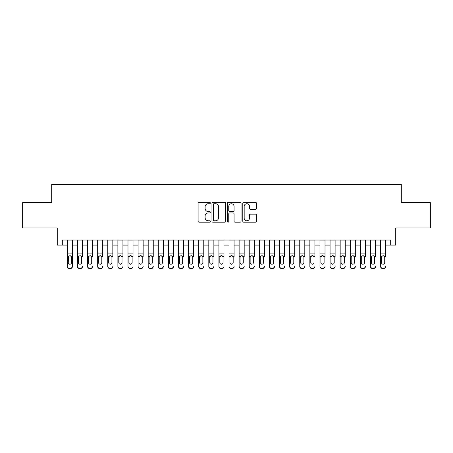 <?xml version="1.0" encoding="UTF-8"?>
<svg xmlns="http://www.w3.org/2000/svg" width="453" height="453" viewBox="0 0 453 453"><rect width="100%" height="100%" fill="white"/><g stroke="black" fill="none" stroke-linecap="round" stroke-linejoin="round"><path stroke-width="0.68" d="M210.334 203.029A0.696 0.696 0 0 0 209.637 202.338L199.099 202.338A0.991 0.991 0 0 0 198.108 203.329L198.108 221.177A0.991 0.991 0 0 0 199.099 222.174L209.637 222.174A0.696 0.696 0 0 0 210.334 221.477A0.696 0.696 0 0 0 209.637 220.781L208.278 220.781A3.171 3.171 0 0 1 205.101 217.61L205.101 216.121A3.171 3.171 0 0 1 208.278 212.95L209.637 212.95A0.696 0.696 0 0 0 210.334 212.253A0.696 0.696 0 0 0 209.637 211.557L208.278 211.557A3.171 3.171 0 0 1 205.101 208.386L205.101 206.896A3.171 3.171 0 0 1 208.278 203.725L209.637 203.725A0.696 0.696 0 0 0 210.334 203.029M255.486 209.326A0.991 0.991 0 0 0 256.477 208.335L256.477 203.329A0.991 0.991 0 0 0 255.486 202.338L243.782 202.338A0.991 0.991 0 0 0 242.791 203.329L242.791 221.177A0.991 0.991 0 0 0 243.782 222.174L255.486 222.174A0.991 0.991 0 0 0 256.477 221.177L256.477 215.13A0.991 0.991 0 0 0 255.486 214.139L250.475 214.139A0.991 0.991 0 0 0 249.484 215.13L249.484 218.131A2.656 2.656 0 0 1 246.834 220.781A2.656 2.656 0 0 1 244.178 218.131L244.178 206.375A2.656 2.656 0 0 1 246.834 203.725A2.656 2.656 0 0 1 249.484 206.375L249.484 208.335A0.991 0.991 0 0 0 250.475 209.326L255.486 209.326M62.31 245.09L62.31 240.039L390.69 240.039L390.69 245.09L395.741 245.09L395.741 227.916L430.35 227.916L430.35 202.655L401.301 202.655L401.301 184.467L51.699 184.467L51.699 202.655L22.65 202.655L22.65 227.916L57.259 227.916L57.259 245.09L67.361 245.09M225.634 203.329A0.991 0.991 0 0 0 224.643 202.338L212.938 202.338A0.991 0.991 0 0 0 211.947 203.329L211.947 221.177A0.991 0.991 0 0 0 212.938 222.174L224.643 222.174A0.991 0.991 0 0 0 225.634 221.177L225.634 203.329M228.357 202.338L240.062 202.338A0.991 0.991 0 0 1 241.053 203.329L241.053 221.177A0.991 0.991 0 0 1 240.062 222.174L235.056 222.174A0.991 0.991 0 0 1 234.065 221.177L234.065 213.941A0.991 0.991 0 0 0 233.069 212.95L229.75 212.95A0.991 0.991 0 0 0 228.754 213.941L228.754 221.477A0.696 0.696 0 0 1 228.063 222.174A0.696 0.696 0 0 1 227.366 221.477L227.366 203.329A0.991 0.991 0 0 1 228.357 202.338M72.412 245.09L77.463 245.09M82.514 245.09L87.571 245.09M92.622 245.09L97.672 245.09M102.723 245.09L107.774 245.09M112.831 245.09L117.882 245.09M122.933 245.09L127.984 245.09M133.035 245.09L138.091 245.09M143.142 245.09L148.193 245.09M153.244 245.09L158.295 245.09M163.352 245.09L168.403 245.09M173.454 245.09L178.505 245.09M183.556 245.09L188.612 245.09M193.663 245.09L198.714 245.09M203.765 245.09L208.816 245.09M213.873 245.09L218.924 245.09M223.975 245.09L229.025 245.09M234.076 245.09L239.127 245.09M244.184 245.09L249.235 245.09M254.286 245.09L259.337 245.09M264.388 245.09L269.444 245.09M274.495 245.09L279.546 245.09M284.597 245.09L289.648 245.09M294.705 245.09L299.756 245.09M304.807 245.09L309.858 245.09M314.909 245.09L319.965 245.09M325.016 245.09L330.067 245.09M335.118 245.09L340.169 245.09M345.226 245.09L350.277 245.09M355.328 245.09L360.378 245.09M365.429 245.09L370.486 245.09M375.537 245.09L380.588 245.09M385.639 245.09L390.69 245.09M214.026 203.725A0.696 0.696 0 0 0 213.335 204.416L213.335 220.09A0.696 0.696 0 0 0 214.026 220.781L215.464 220.781A3.171 3.171 0 0 0 218.64 217.61L218.64 206.896A3.171 3.171 0 0 0 215.464 203.725L214.026 203.725M234.065 206.426A2.656 2.656 0 0 0 231.409 203.771A2.656 2.656 0 0 0 228.754 206.426L228.754 210.566A0.991 0.991 0 0 0 229.75 211.557L233.069 211.557A0.991 0.991 0 0 0 234.065 210.566L234.065 206.426M67.361 256.851L67.361 266.211A2.022 2.005 -0 0 0 69.383 268.216L70.391 268.216A2.022 2.005 -0 0 0 72.412 266.211L72.412 266.528A2.022 2.005 180 0 1 70.391 268.533L70.391 268.216M71.506 262.604L71.506 257.281L71.506 262.604A1.619 1.602 180 0 1 69.887 264.207A1.619 1.602 180 0 0 71.506 262.604M68.273 262.921L68.273 262.604A1.619 1.602 180 0 0 69.887 264.207M69.043 255.894L68.273 257.157M70.73 255.894L69.887 255.656L71.325 256.534L71.506 257.281M72.412 240.039L72.412 266.211M67.361 240.039L67.361 266.528A2.022 2.005 180 0 0 69.383 268.533L70.391 268.533M67.361 256.534L68.448 256.534L68.273 262.604M68.448 256.534L69.887 255.656M77.463 240.039L77.463 266.211A2.022 2.005 -0 0 0 79.485 268.216L80.498 268.216A2.022 2.005 -0 0 0 82.514 266.211L82.514 266.528A2.022 2.005 180 0 1 80.498 268.533L80.498 268.216M82.514 256.851L82.514 240.039M81.608 262.604L81.608 257.281L81.608 262.604A1.619 1.602 180 0 1 79.988 264.207A1.619 1.602 180 0 0 81.608 262.604M78.375 262.921L78.375 262.604A1.619 1.602 180 0 0 79.988 264.207A1.619 1.602 180 0 1 78.375 262.604L78.375 257.157M79.145 255.894L78.375 257.281L78.556 256.534L79.988 255.656L81.427 256.534L81.608 257.281M80.832 255.894L79.988 255.656M87.571 240.039L87.571 266.211A2.022 2.005 -0 0 0 89.592 268.216L90.6 268.216A2.022 2.005 -0 0 0 92.622 266.211L92.622 266.528A2.022 2.005 180 0 1 90.6 268.533L90.6 268.216M92.622 256.851L92.622 240.039M91.71 262.604L91.71 257.281L91.71 262.604A1.619 1.602 180 0 1 90.096 264.207A1.619 1.602 180 0 0 91.71 262.604M88.477 262.921L88.477 262.604A1.619 1.602 180 0 0 90.096 264.207A1.619 1.602 180 0 1 88.477 262.604L88.477 257.157M89.252 255.894L88.477 257.281L88.658 256.534L90.096 255.656L91.534 256.534L91.71 257.281M90.94 255.894L90.096 255.656M97.672 240.039L97.672 266.211A2.022 2.005 -0 0 0 99.694 268.216L100.702 268.216A2.022 2.005 -0 0 0 102.723 266.211L102.723 266.528A2.022 2.005 180 0 1 100.702 268.533L100.702 268.216M102.723 256.851L102.723 240.039M101.817 262.604L101.817 257.281L101.817 262.604A1.619 1.602 180 0 1 100.198 264.207A1.619 1.602 180 0 0 101.817 262.604M98.584 262.921L98.584 262.604A1.619 1.602 180 0 0 100.198 264.207A1.619 1.602 180 0 1 98.584 262.604L98.584 257.157M99.354 255.894L98.584 257.281L98.76 256.534L100.198 255.656L101.636 256.534L101.817 257.281M101.042 255.894L100.198 255.656M107.774 240.039L107.774 266.211A2.022 2.005 -0 0 0 109.796 268.216L110.809 268.216A2.022 2.005 -0 0 0 112.831 266.211L112.831 266.528A2.022 2.005 180 0 1 110.809 268.533L110.809 268.216M112.831 256.851L112.831 240.039M111.919 262.604L111.919 257.281L111.919 262.604A1.619 1.602 180 0 1 110.306 264.207A1.619 1.602 180 0 0 111.919 262.604M108.686 262.921L108.686 262.604A1.619 1.602 180 0 0 110.306 264.207A1.619 1.602 180 0 1 108.686 262.604L108.686 257.157M109.462 255.894L108.686 257.281L108.867 256.534L110.306 255.656L111.738 256.534L111.919 257.281M111.149 255.894L110.306 255.656M79.485 268.216L79.485 268.533L80.498 268.533M79.485 268.533A2.022 2.005 180 0 1 77.463 266.528L77.463 266.211M89.592 268.216L89.592 268.533L90.6 268.533M89.592 268.533A2.022 2.005 180 0 1 87.571 266.528L87.571 266.211M99.694 268.216L99.694 268.533L100.702 268.533M99.694 268.533A2.022 2.005 180 0 1 97.672 266.528L97.672 266.211M109.796 268.216L109.796 268.533L110.809 268.533M109.796 268.533A2.022 2.005 180 0 1 107.774 266.528L107.774 266.211M117.882 240.039L117.882 266.211A2.022 2.005 -0 0 0 119.903 268.216L120.911 268.216A2.022 2.005 -0 0 0 122.933 266.211L122.933 266.528A2.022 2.005 180 0 1 120.911 268.533L120.911 268.216M122.933 256.851L122.933 240.039M122.021 262.604L122.021 257.281L122.021 262.604A1.619 1.602 180 0 1 120.407 264.207A1.619 1.602 180 0 0 122.021 262.604M118.788 262.921L118.788 262.604A1.619 1.602 180 0 0 120.407 264.207A1.619 1.602 180 0 1 118.788 262.604L118.788 257.157M119.564 255.894L118.788 257.281L118.969 256.534L120.407 255.656L121.846 256.534L122.021 257.281M121.251 255.894L120.407 255.656M119.903 268.216L119.903 268.533L120.911 268.533M119.903 268.533A2.022 2.005 180 0 1 117.882 266.528L117.882 266.211M127.984 240.039L127.984 266.211A2.022 2.005 -0 0 0 130.005 268.216L131.019 268.216A2.022 2.005 -0 0 0 133.035 266.211L133.035 266.528A2.022 2.005 180 0 1 131.019 268.533L131.019 268.216M133.035 256.851L133.035 240.039M132.129 262.604L132.129 257.281L132.129 262.604A1.619 1.602 180 0 1 130.509 264.207A1.619 1.602 180 0 0 132.129 262.604M128.895 262.921L128.895 262.604A1.619 1.602 180 0 0 130.509 264.207A1.619 1.602 180 0 1 128.895 262.604L128.895 257.157M129.666 255.894L128.895 257.281L129.071 256.534L130.509 255.656L131.948 256.534L132.129 257.281M131.353 255.894L130.509 255.656M130.005 268.216L130.005 268.533L131.019 268.533M130.005 268.533A2.022 2.005 180 0 1 127.984 266.528L127.984 266.211M138.091 240.039L138.091 266.211A2.022 2.005 -0 0 0 140.107 268.216L141.121 268.216A2.022 2.005 -0 0 0 143.142 266.211L143.142 266.528A2.022 2.005 180 0 1 141.121 268.533L141.121 268.216M143.142 256.851L143.142 240.039M142.231 262.604L142.231 257.281L142.231 262.604A1.619 1.602 180 0 1 140.617 264.207A1.619 1.602 180 0 0 142.231 262.604M138.997 262.921L138.997 262.604A1.619 1.602 180 0 0 140.617 264.207A1.619 1.602 180 0 1 138.997 262.604L138.997 257.157M139.773 255.894L138.997 257.281L139.179 256.534L140.617 255.656L142.055 256.534L142.231 257.281M141.461 255.894L140.617 255.656M140.107 268.216L140.107 268.533L141.121 268.533M140.107 268.533A2.022 2.005 180 0 1 138.091 266.528L138.091 266.211M148.193 240.039L148.193 266.211A2.022 2.005 -0 0 0 150.215 268.216L151.223 268.216A2.022 2.005 -0 0 0 153.244 266.211L153.244 266.528A2.022 2.005 180 0 1 151.223 268.533L151.223 268.216M153.244 256.851L153.244 240.039M152.338 262.604L152.338 257.281L152.338 262.604A1.619 1.602 180 0 1 150.719 264.207A1.619 1.602 180 0 0 152.338 262.604M149.105 262.921L149.105 262.604A1.619 1.602 180 0 0 150.719 264.207A1.619 1.602 180 0 1 149.105 262.604L149.105 257.157M149.875 255.894L149.105 257.281L149.28 256.534L150.719 255.656L152.157 256.534L152.338 257.281M151.562 255.894L150.719 255.656M150.215 268.216L150.215 268.533L151.223 268.533M150.215 268.533A2.022 2.005 180 0 1 148.193 266.528L148.193 266.211M158.295 240.039L158.295 266.211A2.022 2.005 -0 0 0 160.317 268.216L161.33 268.216A2.022 2.005 -0 0 0 163.352 266.211L163.352 266.528A2.022 2.005 180 0 1 161.33 268.533L161.33 268.216M163.352 256.851L163.352 240.039M162.44 262.604L162.44 257.281L162.44 262.604A1.619 1.602 180 0 1 160.821 264.207A1.619 1.602 180 0 0 162.44 262.604M159.207 262.921L159.207 262.604A1.619 1.602 180 0 0 160.821 264.207A1.619 1.602 180 0 1 159.207 262.604L159.207 257.157M159.983 255.894L159.207 257.281L159.388 256.534L160.821 255.656L162.259 256.534L162.44 257.281M161.664 255.894L160.821 255.656M160.317 268.216L160.317 268.533L161.33 268.533M160.317 268.533A2.022 2.005 180 0 1 158.295 266.528L158.295 266.211M168.403 240.039L168.403 266.211A2.022 2.005 -0 0 0 170.424 268.216L171.432 268.216A2.022 2.005 -0 0 0 173.454 266.211L173.454 266.528A2.022 2.005 180 0 1 171.432 268.533L171.432 268.216M173.454 256.851L173.454 240.039M172.542 262.604L172.542 257.281L172.542 262.604A1.619 1.602 180 0 1 170.928 264.207A1.619 1.602 180 0 0 172.542 262.604M169.309 262.921L169.309 262.604A1.619 1.602 180 0 0 170.928 264.207A1.619 1.602 180 0 1 169.309 262.604L169.309 257.157M170.085 255.894L169.309 257.281L169.49 256.534L170.928 255.656L172.367 256.534L172.542 257.281M171.772 255.894L170.928 255.656M170.424 268.216L170.424 268.533L171.432 268.533M170.424 268.533A2.022 2.005 180 0 1 168.403 266.528L168.403 266.211M178.505 240.039L178.505 266.211A2.022 2.005 -0 0 0 180.526 268.216L181.534 268.216A2.022 2.005 -0 0 0 183.556 266.211L183.556 266.528A2.022 2.005 180 0 1 181.534 268.533L181.534 268.216M183.556 256.851L183.556 240.039M182.65 262.604L182.65 257.281L182.65 262.604A1.619 1.602 180 0 1 181.03 264.207A1.619 1.602 180 0 0 182.65 262.604M179.416 262.921L179.416 262.604A1.619 1.602 180 0 0 181.03 264.207A1.619 1.602 180 0 1 179.416 262.604L179.416 257.157M180.186 255.894L179.416 257.281L179.592 256.534L181.03 255.656L182.468 256.534L182.65 257.281M181.874 255.894L181.03 255.656M180.526 268.216L180.526 268.533L181.534 268.533M180.526 268.533A2.022 2.005 180 0 1 178.505 266.528L178.505 266.211M188.612 240.039L188.612 266.211A2.022 2.005 -0 0 0 190.628 268.216L191.642 268.216A2.022 2.005 -0 0 0 193.663 266.211L193.663 266.528A2.022 2.005 180 0 1 191.642 268.533L191.642 268.216M193.663 256.851L193.663 240.039M192.751 262.604L192.751 257.281L192.751 262.604A1.619 1.602 180 0 1 191.138 264.207A1.619 1.602 180 0 0 192.751 262.604M189.518 262.921L189.518 262.604A1.619 1.602 180 0 0 191.138 264.207A1.619 1.602 180 0 1 189.518 262.604L189.518 257.157M190.294 255.894L189.518 257.281L189.699 256.534L191.138 255.656L192.576 256.534L192.751 257.281M191.981 255.894L191.138 255.656M190.628 268.216L190.628 268.533L191.642 268.533M190.628 268.533A2.022 2.005 180 0 1 188.612 266.528L188.612 266.211M198.714 240.039L198.714 266.211A2.022 2.005 -0 0 0 200.736 268.216L201.744 268.216A2.022 2.005 -0 0 0 203.765 266.211L203.765 266.528A2.022 2.005 180 0 1 201.744 268.533L201.744 268.216M203.765 256.851L203.765 240.039M202.859 262.604L202.859 257.281L202.859 262.604A1.619 1.602 180 0 1 201.24 264.207A1.619 1.602 180 0 0 202.859 262.604M199.626 262.921L199.626 262.604A1.619 1.602 180 0 0 201.24 264.207A1.619 1.602 180 0 1 199.626 262.604L199.626 257.157M200.396 255.894L199.626 257.281L199.801 256.534L201.24 255.656L202.678 256.534L202.859 257.281M202.083 255.894L201.24 255.656M200.736 268.216L200.736 268.533L201.744 268.533M200.736 268.533A2.022 2.005 180 0 1 198.714 266.528L198.714 266.211M208.816 240.039L208.816 266.211A2.022 2.005 -0 0 0 210.838 268.216L211.851 268.216A2.022 2.005 -0 0 0 213.873 266.211L213.873 266.528A2.022 2.005 180 0 1 211.851 268.533L211.851 268.216M213.873 256.851L213.873 240.039M212.961 262.604L212.961 257.281L212.961 262.604A1.619 1.602 180 0 1 211.341 264.207A1.619 1.602 180 0 0 212.961 262.604M209.728 262.921L209.728 262.604A1.619 1.602 180 0 0 211.341 264.207A1.619 1.602 180 0 1 209.728 262.604L209.728 257.157M210.498 255.894L209.728 257.281L209.909 256.534L211.341 255.656L212.78 256.534L212.961 257.281M212.185 255.894L211.341 255.656M210.838 268.216L210.838 268.533L211.851 268.533M210.838 268.533A2.022 2.005 180 0 1 208.816 266.528L208.816 266.211M218.924 240.039L218.924 266.211A2.022 2.005 -0 0 0 220.945 268.216L221.953 268.216A2.022 2.005 -0 0 0 223.975 266.211L223.975 266.528A2.022 2.005 180 0 1 221.953 268.533L221.953 268.216M223.975 256.851L223.975 240.039M223.063 262.604L223.063 257.281L223.063 262.604A1.619 1.602 180 0 1 221.449 264.207A1.619 1.602 180 0 0 223.063 262.604M219.83 262.921L219.83 262.604A1.619 1.602 180 0 0 221.449 264.207A1.619 1.602 180 0 1 219.83 262.604L219.83 257.157M220.605 255.894L219.83 257.281L220.011 256.534L221.449 255.656L222.887 256.534L223.063 257.281M222.293 255.894L221.449 255.656M220.945 268.216L220.945 268.533L221.953 268.533M220.945 268.533A2.022 2.005 180 0 1 218.924 266.528L218.924 266.211M229.025 240.039L229.025 266.211A2.022 2.005 -0 0 0 231.047 268.216L232.055 268.216A2.022 2.005 -0 0 0 234.076 266.211L234.076 266.528A2.022 2.005 180 0 1 232.055 268.533L232.055 268.216M234.076 256.851L234.076 240.039M233.17 262.604L233.17 257.281L233.17 262.604A1.619 1.602 180 0 1 231.551 264.207A1.619 1.602 180 0 0 233.17 262.604M229.937 262.921L229.937 262.604A1.619 1.602 180 0 0 231.551 264.207A1.619 1.602 180 0 1 229.937 262.604L229.937 257.157M230.707 255.894L229.937 257.281L230.113 256.534L231.551 255.656L232.989 256.534L233.17 257.281M232.395 255.894L231.551 255.656M231.047 268.216L231.047 268.533L232.055 268.533M231.047 268.533A2.022 2.005 180 0 1 229.025 266.528L229.025 266.211M239.127 240.039L239.127 266.211A2.022 2.005 -0 0 0 241.149 268.216L242.162 268.216A2.022 2.005 -0 0 0 244.184 266.211L244.184 266.528A2.022 2.005 180 0 1 242.162 268.533L242.162 268.216M244.184 256.851L244.184 240.039M243.272 262.604L243.272 257.281L243.272 262.604A1.619 1.602 180 0 1 241.659 264.207A1.619 1.602 180 0 0 243.272 262.604M240.039 262.921L240.039 262.604A1.619 1.602 180 0 0 241.659 264.207A1.619 1.602 180 0 1 240.039 262.604L240.039 257.157M240.815 255.894L240.039 257.281L240.22 256.534L241.659 255.656L243.091 256.534L243.272 257.281M242.502 255.894L241.659 255.656M241.149 268.216L241.149 268.533L242.162 268.533M241.149 268.533A2.022 2.005 180 0 1 239.127 266.528L239.127 266.211M249.235 240.039L249.235 266.211A2.022 2.005 -0 0 0 251.256 268.216L252.264 268.216A2.022 2.005 -0 0 0 254.286 266.211L254.286 266.528A2.022 2.005 180 0 1 252.264 268.533L252.264 268.216M254.286 256.851L254.286 240.039M253.374 262.604L253.374 257.281L253.374 262.604A1.619 1.602 180 0 1 251.76 264.207A1.619 1.602 180 0 0 253.374 262.604M250.141 262.921L250.141 262.604A1.619 1.602 180 0 0 251.76 264.207A1.619 1.602 180 0 1 250.141 262.604L250.141 257.157M250.917 255.894L250.141 257.281L250.322 256.534L251.76 255.656L253.199 256.534L253.374 257.281M252.604 255.894L251.76 255.656M251.256 268.216L251.256 268.533L252.264 268.533M251.256 268.533A2.022 2.005 180 0 1 249.235 266.528L249.235 266.211M259.337 240.039L259.337 266.211A2.022 2.005 -0 0 0 261.358 268.216L262.372 268.216A2.022 2.005 -0 0 0 264.388 266.211L264.388 266.528A2.022 2.005 180 0 1 262.372 268.533L262.372 268.216M264.388 256.851L264.388 240.039M263.482 262.604L263.482 257.281L263.482 262.604A1.619 1.602 180 0 1 261.862 264.207A1.619 1.602 180 0 0 263.482 262.604M260.249 262.921L260.249 262.604A1.619 1.602 180 0 0 261.862 264.207A1.619 1.602 180 0 1 260.249 262.604L260.249 257.157M261.019 255.894L260.249 257.281L260.424 256.534L261.862 255.656L263.301 256.534L263.482 257.281M262.706 255.894L261.862 255.656M261.358 268.216L261.358 268.533L262.372 268.533M261.358 268.533A2.022 2.005 180 0 1 259.337 266.528L259.337 266.211M269.444 240.039L269.444 266.211A2.022 2.005 -0 0 0 271.466 268.216L272.474 268.216A2.022 2.005 -0 0 0 274.495 266.211L274.495 266.528A2.022 2.005 180 0 1 272.474 268.533L272.474 268.216M274.495 256.851L274.495 240.039M273.584 262.604L273.584 257.281L273.584 262.604A1.619 1.602 180 0 1 271.97 264.207A1.619 1.602 180 0 0 273.584 262.604M270.35 262.921L270.35 262.604A1.619 1.602 180 0 0 271.97 264.207A1.619 1.602 180 0 1 270.35 262.604L270.35 257.157M271.126 255.894L270.35 257.281L270.532 256.534L271.97 255.656L273.408 256.534L273.584 257.281M272.814 255.894L271.97 255.656M271.466 268.216L271.466 268.533L272.474 268.533M271.466 268.533A2.022 2.005 180 0 1 269.444 266.528L269.444 266.211M279.546 240.039L279.546 266.211A2.022 2.005 -0 0 0 281.568 268.216L282.576 268.216A2.022 2.005 -0 0 0 284.597 266.211L284.597 266.528A2.022 2.005 180 0 1 282.576 268.533L282.576 268.216M284.597 256.851L284.597 240.039M283.691 262.604L283.691 257.281L283.691 262.604A1.619 1.602 180 0 1 282.072 264.207A1.619 1.602 180 0 0 283.691 262.604M280.458 262.921L280.458 262.604A1.619 1.602 180 0 0 282.072 264.207A1.619 1.602 180 0 1 280.458 262.604L280.458 257.157M281.228 255.894L280.458 257.281L280.634 256.534L282.072 255.656L283.51 256.534L283.691 257.281M282.915 255.894L282.072 255.656M281.568 268.216L281.568 268.533L282.576 268.533M281.568 268.533A2.022 2.005 180 0 1 279.546 266.528L279.546 266.211M289.648 240.039L289.648 266.211A2.022 2.005 -0 0 0 291.67 268.216L292.683 268.216A2.022 2.005 -0 0 0 294.705 266.211L294.705 266.528A2.022 2.005 180 0 1 292.683 268.533L292.683 268.216M294.705 256.851L294.705 240.039M293.793 262.604L293.793 257.281L293.793 262.604A1.619 1.602 180 0 1 292.179 264.207A1.619 1.602 180 0 0 293.793 262.604M290.56 262.921L290.56 262.604A1.619 1.602 180 0 0 292.179 264.207A1.619 1.602 180 0 1 290.56 262.604L290.56 257.157M291.336 255.894L290.56 257.281L290.741 256.534L292.179 255.656L293.612 256.534L293.793 257.281M293.017 255.894L292.179 255.656M291.67 268.216L291.67 268.533L292.683 268.533M291.67 268.533A2.022 2.005 180 0 1 289.648 266.528L289.648 266.211M299.756 240.039L299.756 266.211A2.022 2.005 -0 0 0 301.777 268.216L302.785 268.216A2.022 2.005 -0 0 0 304.807 266.211L304.807 266.528A2.022 2.005 180 0 1 302.785 268.533L302.785 268.216M304.807 256.851L304.807 240.039M303.895 262.604L303.895 257.281L303.895 262.604A1.619 1.602 180 0 1 302.281 264.207A1.619 1.602 180 0 0 303.895 262.604M300.662 262.921L300.662 262.604A1.619 1.602 180 0 0 302.281 264.207A1.619 1.602 180 0 1 300.662 262.604L300.662 257.157M301.438 255.894L300.662 257.281L300.843 256.534L302.281 255.656L303.72 256.534L303.895 257.281M303.125 255.894L302.281 255.656M301.777 268.216L301.777 268.533L302.785 268.533M301.777 268.533A2.022 2.005 180 0 1 299.756 266.528L299.756 266.211M309.858 240.039L309.858 266.211A2.022 2.005 -0 0 0 311.879 268.216L312.893 268.216A2.022 2.005 -0 0 0 314.909 266.211L314.909 266.528A2.022 2.005 180 0 1 312.893 268.533L312.893 268.216M314.909 256.851L314.909 240.039M314.003 262.604L314.003 257.281L314.003 262.604A1.619 1.602 180 0 1 312.383 264.207A1.619 1.602 180 0 0 314.003 262.604M310.769 262.921L310.769 262.604A1.619 1.602 180 0 0 312.383 264.207A1.619 1.602 180 0 1 310.769 262.604L310.769 257.157M311.539 255.894L310.769 257.281L310.945 256.534L312.383 255.656L313.821 256.534L314.003 257.281M313.227 255.894L312.383 255.656M311.879 268.216L311.879 268.533L312.893 268.533M311.879 268.533A2.022 2.005 180 0 1 309.858 266.528L309.858 266.211M319.965 240.039L319.965 266.211A2.022 2.005 -0 0 0 321.981 268.216L322.995 268.216A2.022 2.005 -0 0 0 325.016 266.211L325.016 266.528A2.022 2.005 180 0 1 322.995 268.533L322.995 268.216M325.016 256.851L325.016 240.039M324.105 262.604L324.105 257.281L324.105 262.604A1.619 1.602 180 0 1 322.491 264.207A1.619 1.602 180 0 0 324.105 262.604M320.871 262.921L320.871 262.604A1.619 1.602 180 0 0 322.491 264.207A1.619 1.602 180 0 1 320.871 262.604L320.871 257.157M321.647 255.894L320.871 257.281L321.052 256.534L322.491 255.656L323.929 256.534L324.105 257.281M323.334 255.894L322.491 255.656M321.981 268.216L321.981 268.533L322.995 268.533M321.981 268.533A2.022 2.005 180 0 1 319.965 266.528L319.965 266.211M330.067 240.039L330.067 266.211A2.022 2.005 -0 0 0 332.089 268.216L333.097 268.216A2.022 2.005 -0 0 0 335.118 266.211L335.118 266.528A2.022 2.005 180 0 1 333.097 268.533L333.097 268.216M335.118 256.851L335.118 240.039M334.212 262.604L334.212 257.281L334.212 262.604A1.619 1.602 180 0 1 332.593 264.207A1.619 1.602 180 0 0 334.212 262.604M330.979 262.921L330.979 262.604A1.619 1.602 180 0 0 332.593 264.207A1.619 1.602 180 0 1 330.979 262.604L330.979 257.157M331.749 255.894L330.979 257.281L331.154 256.534L332.593 255.656L334.031 256.534L334.212 257.281M333.436 255.894L332.593 255.656M332.089 268.216L332.089 268.533L333.097 268.533M332.089 268.533A2.022 2.005 180 0 1 330.067 266.528L330.067 266.211M340.169 240.039L340.169 266.211A2.022 2.005 -0 0 0 342.191 268.216L343.204 268.216A2.022 2.005 -0 0 0 345.226 266.211L345.226 266.528A2.022 2.005 180 0 1 343.204 268.533L343.204 268.216M345.226 256.851L345.226 240.039M344.314 262.604L344.314 257.281L344.314 262.604A1.619 1.602 180 0 1 342.695 264.207A1.619 1.602 180 0 0 344.314 262.604M341.081 262.921L341.081 262.604A1.619 1.602 180 0 0 342.695 264.207A1.619 1.602 180 0 1 341.081 262.604L341.081 257.157M341.851 255.894L341.081 257.281L341.262 256.534L342.695 255.656L344.133 256.534L344.314 257.281M343.538 255.894L342.695 255.656M342.191 268.216L342.191 268.533L343.204 268.533M342.191 268.533A2.022 2.005 180 0 1 340.169 266.528L340.169 266.211M350.277 240.039L350.277 266.211A2.022 2.005 -0 0 0 352.298 268.216L353.306 268.216A2.022 2.005 -0 0 0 355.328 266.211L355.328 266.528A2.022 2.005 180 0 1 353.306 268.533L353.306 268.216M355.328 256.851L355.328 240.039M354.416 262.604L354.416 257.281L354.416 262.604A1.619 1.602 180 0 1 352.802 264.207A1.619 1.602 180 0 0 354.416 262.604M351.183 262.921L351.183 262.604A1.619 1.602 180 0 0 352.802 264.207A1.619 1.602 180 0 1 351.183 262.604L351.183 257.157M351.958 255.894L351.183 257.281L351.364 256.534L352.802 255.656L354.24 256.534L354.416 257.281M353.646 255.894L352.802 255.656M352.298 268.216L352.298 268.533L353.306 268.533M352.298 268.533A2.022 2.005 180 0 1 350.277 266.528L350.277 266.211M360.378 240.039L360.378 266.211A2.022 2.005 -0 0 0 362.4 268.216L363.408 268.216A2.022 2.005 -0 0 0 365.429 266.211L365.429 266.528A2.022 2.005 180 0 1 363.408 268.533L363.408 268.216M365.429 256.851L365.429 240.039M364.523 262.604L364.523 257.281L364.523 262.604A1.619 1.602 180 0 1 362.904 264.207A1.619 1.602 180 0 0 364.523 262.604M361.29 262.921L361.29 262.604A1.619 1.602 180 0 0 362.904 264.207A1.619 1.602 180 0 1 361.29 262.604L361.29 257.157M362.06 255.894L361.29 257.281L361.466 256.534L362.904 255.656L364.342 256.534L364.523 257.281M363.748 255.894L362.904 255.656M362.4 268.216L362.4 268.533L363.408 268.533M362.4 268.533A2.022 2.005 180 0 1 360.378 266.528L360.378 266.211M370.486 240.039L370.486 266.211A2.022 2.005 -0 0 0 372.502 268.216L373.515 268.216A2.022 2.005 -0 0 0 375.537 266.211L375.537 266.528A2.022 2.005 180 0 1 373.515 268.533L373.515 268.216M375.537 256.851L375.537 240.039M374.625 262.604L374.625 257.281L374.625 262.604A1.619 1.602 180 0 1 373.012 264.207A1.619 1.602 180 0 0 374.625 262.604M371.392 262.921L371.392 262.604A1.619 1.602 180 0 0 373.012 264.207A1.619 1.602 180 0 1 371.392 262.604L371.392 257.157M372.168 255.894L371.392 257.281L371.573 256.534L373.012 255.656L374.444 256.534L374.625 257.281M373.855 255.894L373.012 255.656M372.502 268.216L372.502 268.533L373.515 268.533M372.502 268.533A2.022 2.005 180 0 1 370.486 266.528L370.486 266.211M380.588 240.039L380.588 266.211A2.022 2.005 -0 0 0 382.609 268.216L383.617 268.216A2.022 2.005 -0 0 0 385.639 266.211L385.639 266.528A2.022 2.005 180 0 1 383.617 268.533L383.617 268.216M385.639 256.851L385.639 240.039M384.727 262.604L384.727 257.281L384.727 262.604A1.619 1.602 180 0 1 383.113 264.207A1.619 1.602 180 0 0 384.727 262.604M381.494 262.921L381.494 262.604A1.619 1.602 180 0 0 383.113 264.207A1.619 1.602 180 0 1 381.494 262.604L381.494 257.157M382.27 255.894L381.494 257.281L381.675 256.534L383.113 255.656L384.552 256.534L384.727 257.281M383.957 255.894L383.113 255.656M382.609 268.216L382.609 268.533L383.617 268.533M382.609 268.533A2.022 2.005 180 0 1 380.588 266.528L380.588 266.211M71.325 256.534L72.412 256.534M67.361 253.923L72.412 253.923M67.361 240.113L72.412 240.113M69.383 268.216L69.383 268.533M81.427 256.534L82.514 256.534M77.463 256.534L78.556 256.534M77.463 253.923L82.514 253.923M77.463 240.113L82.514 240.113M91.534 256.534L92.622 256.534M87.571 256.534L88.658 256.534M87.571 253.923L92.622 253.923M87.571 240.113L92.622 240.113M101.636 256.534L102.723 256.534M97.672 256.534L98.76 256.534M97.672 253.923L102.723 253.923M97.672 240.113L102.723 240.113M111.738 256.534L112.831 256.534M107.774 256.534L108.867 256.534M107.774 253.923L112.831 253.923M107.774 240.113L112.831 240.113M121.846 256.534L122.933 256.534M117.882 256.534L118.969 256.534M117.882 253.923L122.933 253.923M117.882 240.113L122.933 240.113M131.948 256.534L133.035 256.534M127.984 256.534L129.071 256.534M127.984 253.923L133.035 253.923M127.984 240.113L133.035 240.113M142.055 256.534L143.142 256.534M138.091 256.534L139.179 256.534M138.091 253.923L143.142 253.923M138.091 240.113L143.142 240.113M152.157 256.534L153.244 256.534M148.193 256.534L149.28 256.534M148.193 253.923L153.244 253.923M148.193 240.113L153.244 240.113M162.259 256.534L163.352 256.534M158.295 256.534L159.388 256.534M158.295 253.923L163.352 253.923M158.295 240.113L163.352 240.113M172.367 256.534L173.454 256.534M168.403 256.534L169.49 256.534M168.403 253.923L173.454 253.923M168.403 240.113L173.454 240.113M182.468 256.534L183.556 256.534M178.505 256.534L179.592 256.534M178.505 253.923L183.556 253.923M178.505 240.113L183.556 240.113M192.576 256.534L193.663 256.534M188.612 256.534L189.699 256.534M188.612 253.923L193.663 253.923M188.612 240.113L193.663 240.113M202.678 256.534L203.765 256.534M198.714 256.534L199.801 256.534M198.714 253.923L203.765 253.923M198.714 240.113L203.765 240.113M212.78 256.534L213.873 256.534M208.816 256.534L209.909 256.534M208.816 253.923L213.873 253.923M208.816 240.113L213.873 240.113M222.887 256.534L223.975 256.534M218.924 256.534L220.011 256.534M218.924 253.923L223.975 253.923M218.924 240.113L223.975 240.113M232.989 256.534L234.076 256.534M229.025 256.534L230.113 256.534M229.025 253.923L234.076 253.923M229.025 240.113L234.076 240.113M243.091 256.534L244.184 256.534M239.127 256.534L240.22 256.534M239.127 253.923L244.184 253.923M239.127 240.113L244.184 240.113M253.199 256.534L254.286 256.534M249.235 256.534L250.322 256.534M249.235 253.923L254.286 253.923M249.235 240.113L254.286 240.113M263.301 256.534L264.388 256.534M259.337 256.534L260.424 256.534M259.337 253.923L264.388 253.923M259.337 240.113L264.388 240.113M273.408 256.534L274.495 256.534M269.444 256.534L270.532 256.534M269.444 253.923L274.495 253.923M269.444 240.113L274.495 240.113M283.51 256.534L284.597 256.534M279.546 256.534L280.634 256.534M279.546 253.923L284.597 253.923M279.546 240.113L284.597 240.113M293.612 256.534L294.705 256.534M289.648 256.534L290.741 256.534M289.648 253.923L294.705 253.923M289.648 240.113L294.705 240.113M303.72 256.534L304.807 256.534M299.756 256.534L300.843 256.534M299.756 253.923L304.807 253.923M299.756 240.113L304.807 240.113M313.821 256.534L314.909 256.534M309.858 256.534L310.945 256.534M309.858 253.923L314.909 253.923M309.858 240.113L314.909 240.113M323.929 256.534L325.016 256.534M319.965 256.534L321.052 256.534M319.965 253.923L325.016 253.923M319.965 240.113L325.016 240.113M334.031 256.534L335.118 256.534M330.067 256.534L331.154 256.534M330.067 253.923L335.118 253.923M330.067 240.113L335.118 240.113M344.133 256.534L345.226 256.534M340.169 256.534L341.262 256.534M340.169 253.923L345.226 253.923M340.169 240.113L345.226 240.113M354.24 256.534L355.328 256.534M350.277 256.534L351.364 256.534M350.277 253.923L355.328 253.923M350.277 240.113L355.328 240.113M364.342 256.534L365.429 256.534M360.378 256.534L361.466 256.534M360.378 253.923L365.429 253.923M360.378 240.113L365.429 240.113M374.444 256.534L375.537 256.534M370.486 256.534L371.573 256.534M370.486 253.923L375.537 253.923M370.486 240.113L375.537 240.113M384.552 256.534L385.639 256.534M380.588 256.534L381.675 256.534M380.588 253.923L385.639 253.923M380.588 240.113L385.639 240.113"/></g></svg>
